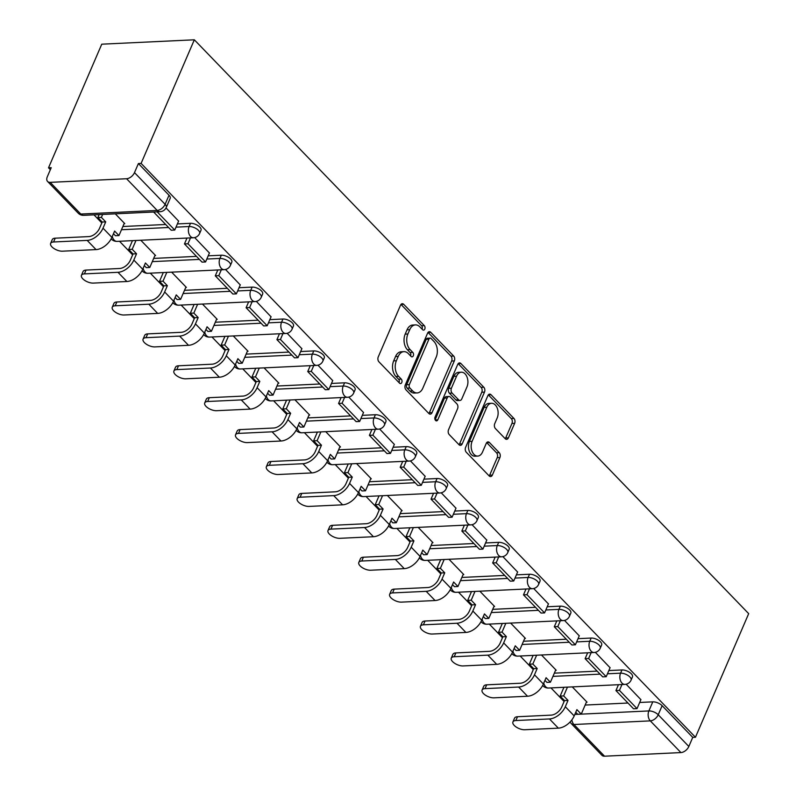 <?xml version="1.0" encoding="UTF-8"?>
<svg xmlns="http://www.w3.org/2000/svg" width="796" height="796" viewBox="0 0 796 796"><rect width="100%" height="100%" fill="white"/><g stroke="black" fill="none" stroke-linecap="round" stroke-linejoin="round"><path stroke-width="1.19" d="M424.795 329.066A2.458 1.612 87.3 0 0 424.308 325.654L403.701 304.321A3.512 2.298 87.3 0 0 402.298 303.694A3.512 2.298 87.3 0 0 400.527 305.196L378.239 356.946A3.512 2.298 87.3 0 0 378.936 361.822L399.542 383.155A2.458 1.612 87.3 0 0 400.527 383.592A2.458 1.612 87.3 0 0 401.771 382.548A2.458 1.612 87.3 0 0 401.274 379.125L398.607 376.369A11.224 7.353 87.3 0 1 396.368 360.747L398.229 356.429A11.224 7.353 87.3 0 1 403.9 351.643A11.224 7.353 87.3 0 1 408.398 353.653L411.064 356.419A2.458 1.612 87.3 0 0 412.039 356.857A2.458 1.612 87.3 0 0 413.283 355.812A2.458 1.612 87.3 0 0 412.796 352.389L410.129 349.633A11.224 7.353 87.3 0 1 407.88 334.002L409.741 329.693A11.224 7.353 87.3 0 1 415.413 324.897A11.224 7.353 87.3 0 1 419.91 326.917L422.577 329.673A2.458 1.612 87.3 0 0 423.562 330.121A2.458 1.612 87.3 0 0 424.795 329.066M422.099 329.186A2.458 1.612 87.3 0 0 421.611 325.783L401.005 304.45A3.512 2.298 87.3 0 0 400.985 304.43M399.075 382.667A2.458 1.612 87.3 0 0 398.577 379.254L395.91 376.498L398.607 376.369M410.587 355.931A2.458 1.612 87.3 0 0 410.089 352.519L407.423 349.762L410.129 349.633M505.221 438.715A3.512 2.298 87.3 0 0 506.624 439.342A3.512 2.298 87.3 0 0 508.395 437.85L514.644 423.323A3.512 2.298 87.3 0 0 513.947 418.447L491.062 394.756A3.512 2.298 87.3 0 0 489.659 394.129A3.512 2.298 87.3 0 0 487.888 395.622L465.6 447.372A3.512 2.298 87.3 0 0 466.297 452.257L489.182 475.948A3.512 2.298 87.3 0 0 490.585 476.575A3.512 2.298 87.3 0 0 492.356 475.083L499.908 457.541A3.512 2.298 87.3 0 0 499.211 452.655L489.421 442.516A3.512 2.298 87.3 0 0 488.018 441.889A3.512 2.298 87.3 0 0 486.247 443.392L482.495 452.088A9.383 6.149 87.3 0 1 477.749 456.088A9.383 6.149 87.3 0 1 472.018 451.183A9.383 6.149 87.3 0 1 472.118 441.342L486.794 407.273A9.383 6.149 87.3 0 1 491.54 403.274A9.383 6.149 87.3 0 1 497.271 408.179A9.383 6.149 87.3 0 1 497.172 418.019L494.724 423.691A3.512 2.298 87.3 0 0 495.42 428.576L505.221 438.715M695.455 737.255L141.101 163.409L194.333 39.8L748.688 613.646L695.455 737.255L692.749 737.385L688.838 746.469A7.154 4.328 136 0 1 680.918 752.578L604.542 756.2A7.154 4.328 136 0 1 601.925 755.305L571.299 723.614A7.154 4.328 136 0 0 573.916 724.499L604.542 756.2M454.337 360.896A3.512 2.298 87.3 0 0 453.64 356.011L430.755 332.33A3.512 2.298 87.3 0 0 429.352 331.693A3.512 2.298 87.3 0 0 427.581 333.196L405.293 384.946A3.512 2.298 87.3 0 0 405.99 389.831L428.875 413.512A3.512 2.298 87.3 0 0 430.278 414.149A3.512 2.298 87.3 0 0 432.049 412.646L454.337 360.896L451.64 361.026A3.512 2.298 87.3 0 0 450.944 356.14L428.059 332.459A3.512 2.298 87.3 0 0 428.029 332.43M460.914 363.543L483.789 387.224A3.512 2.298 87.3 0 1 484.495 392.11L462.207 443.86A3.512 2.298 87.3 0 1 460.436 445.362A3.512 2.298 87.3 0 1 459.023 444.735L449.233 434.596A3.512 2.298 87.3 0 1 448.536 429.711L457.571 408.726A3.512 2.298 87.3 0 0 456.874 403.841L450.377 397.114A3.512 2.298 87.3 0 0 448.974 396.488A3.512 2.298 87.3 0 0 447.203 397.98L437.79 419.83A2.458 1.612 87.3 0 1 436.546 420.885A2.458 1.612 87.3 0 1 435.044 419.601A2.458 1.612 87.3 0 1 435.074 417.024L457.73 364.409A3.512 2.298 87.3 0 1 459.501 362.916A3.512 2.298 87.3 0 1 460.914 363.543L458.207 363.673L481.092 387.353L483.789 387.224M585.15 705.057L627.964 703.027M639.666 702.47L652.78 701.853L648.869 710.937A7.154 3.234 23.3 0 1 658.222 714.768L688.838 746.469M50.188 182.354L80.814 214.054L157.19 210.433L126.574 178.732L50.188 182.354A7.154 4.328 -44 0 1 47.571 181.458A7.154 4.328 -44 0 1 47.312 176.752L51.223 167.667L48.526 167.797L50.357 169.687M93.978 214.84L101.818 222.96M119.499 241.258L132.633 254.859M150.315 273.167L163.459 286.769M181.13 305.067L194.274 318.669M211.955 336.967L225.089 350.568M242.77 368.876L255.914 382.478M273.595 400.776L286.729 414.378M304.41 432.676L317.554 446.277M335.225 464.585L348.369 478.187M366.051 496.485L379.185 510.087M396.866 528.385L410.01 541.996M427.691 560.294L440.825 573.896M458.506 592.194L471.65 605.796M489.321 624.104L502.465 637.705M520.146 656.003L533.29 669.605M550.961 687.903L564.105 701.505M48.526 167.797L101.759 44.188L194.333 39.8M126.574 178.732A7.154 4.328 -44 0 0 134.494 172.613L165.11 204.313A7.154 3.234 23.3 0 1 166.284 207.398L170.195 198.323A7.154 3.234 23.3 0 0 169.021 195.239L165.11 204.313A7.154 4.328 -44 0 1 157.19 210.433A7.154 4.676 87.3 0 0 160.056 211.716A7.154 7.154 0 0 0 166.284 207.398M141.101 163.409L138.404 163.538L134.494 172.613M124.086 223.676L124.773 223.636L115.301 213.835M178.602 221.089L166.036 207.915M154.902 255.576L155.588 255.546L140.812 240.253M209.418 252.989L194.682 237.576M185.727 287.475L186.413 287.446L171.637 272.152M240.243 284.898L225.507 269.476M216.542 319.385L217.228 319.345L202.453 304.052M271.058 316.798L256.322 301.385M247.357 351.285L248.044 351.255L233.278 335.962M301.883 348.698L287.147 333.285M278.182 383.184L278.869 383.155L264.093 367.861M332.698 380.607L317.962 365.195M308.997 415.094L309.684 415.054L294.908 399.761M363.513 412.507L348.777 397.095M339.822 446.994L340.509 446.964L325.733 431.671M394.338 444.407L379.602 428.994M370.637 478.894L371.324 478.864L356.548 463.57M425.154 476.316L410.418 460.904M401.453 510.803L402.139 510.763L387.373 495.48M455.979 508.216L441.243 492.804M432.278 542.703L432.964 542.673L418.189 527.38M486.794 540.116L472.058 524.703M463.093 574.603L463.779 574.573L449.004 559.28M517.609 572.025L502.873 556.613M493.918 606.512L494.605 606.482L479.829 591.189M548.434 603.925L533.698 588.513M524.733 638.412L525.42 638.382L510.644 623.089M579.249 635.825L564.513 620.412M555.548 670.312L556.235 670.282L541.469 654.989M610.074 667.735L595.338 652.322M554.334 673.157L597.149 671.127M608.85 670.57L621.965 669.953L620.572 673.167A7.154 3.234 23.3 0 1 628.114 675.535A7.154 3.234 23.3 0 1 631.089 680.092L632.482 676.869A7.154 3.234 -156.7 0 0 629.497 672.312A7.154 3.234 -156.7 0 0 621.965 669.953M523.509 641.248L566.334 639.218M578.025 638.671L591.139 638.044L589.756 641.268A7.154 3.234 23.3 0 1 597.289 643.626A7.154 3.234 23.3 0 1 600.274 648.183L601.657 644.969A7.154 3.234 -156.7 0 0 598.682 640.402A7.154 3.234 -156.7 0 0 591.139 638.044M492.694 609.348L535.509 607.318M547.21 606.761L560.324 606.144L558.931 609.368A7.154 3.234 23.3 0 1 566.473 611.726A7.154 3.234 23.3 0 1 569.448 616.283L570.841 613.059A7.154 3.234 -156.7 0 0 567.856 608.502A7.154 3.234 -156.7 0 0 560.324 606.144M461.869 577.448L504.694 575.418M516.395 574.861L529.499 574.244L528.116 577.458A7.154 3.234 23.3 0 1 535.648 579.826A7.154 3.234 23.3 0 1 538.633 584.383L540.026 581.16A7.154 3.234 -156.7 0 0 537.041 576.602A7.154 3.234 -156.7 0 0 529.499 574.244M431.054 545.539L473.869 543.509M485.57 542.962L498.684 542.335L497.301 545.558A7.154 3.234 23.3 0 1 504.833 547.917A7.154 3.234 23.3 0 1 507.818 552.474L509.201 549.25A7.154 3.234 -156.7 0 0 506.216 544.693A7.154 3.234 -156.7 0 0 498.684 542.335M400.239 513.639L443.054 511.609M454.755 511.052L467.869 510.435L466.476 513.659A7.154 3.234 23.3 0 1 474.018 516.017A7.154 3.234 23.3 0 1 476.993 520.574L478.386 517.35A7.154 3.234 -156.7 0 0 475.401 512.793A7.154 3.234 -156.7 0 0 467.869 510.435M369.414 481.739L412.238 479.709M423.93 479.152L437.044 478.525L435.661 481.749A7.154 3.234 23.3 0 1 443.193 484.107A7.154 3.234 23.3 0 1 446.178 488.674L447.561 485.451A7.154 3.234 -156.7 0 0 444.586 480.893A7.154 3.234 -156.7 0 0 437.044 478.525M338.599 449.83L381.413 447.8M393.115 447.252L406.229 446.626L404.836 449.849A7.154 3.234 23.3 0 1 412.378 452.208A7.154 3.234 23.3 0 1 415.353 456.765L416.746 453.541A7.154 3.234 -156.7 0 0 413.761 448.984A7.154 3.234 -156.7 0 0 406.229 446.626M307.773 417.93L350.598 415.9M362.299 415.343L375.404 414.726L374.02 417.95A7.154 3.234 23.3 0 1 381.553 420.308A7.154 3.234 23.3 0 1 384.538 424.865L385.921 421.641A7.154 3.234 -156.7 0 0 382.946 417.084A7.154 3.234 -156.7 0 0 375.404 414.726M276.958 386.03L319.773 384M331.474 383.443L344.588 382.816L343.205 386.04A7.154 3.234 23.3 0 1 350.738 388.398A7.154 3.234 23.3 0 1 353.723 392.955L355.106 389.741A7.154 3.234 -156.7 0 0 352.121 385.184A7.154 3.234 -156.7 0 0 344.588 382.816M246.143 354.12L288.958 352.091M300.659 351.534L313.773 350.917L312.38 354.14A7.154 3.234 23.3 0 1 319.922 356.499A7.154 3.234 23.3 0 1 322.897 361.056L324.29 357.832A7.154 3.234 -156.7 0 0 321.305 353.275A7.154 3.234 -156.7 0 0 313.773 350.917M215.318 322.221L258.143 320.191M269.834 319.634L282.948 319.017L281.565 322.231A7.154 3.234 23.3 0 1 289.097 324.599A7.154 3.234 23.3 0 1 292.082 329.156L293.465 325.932A7.154 3.234 -156.7 0 0 290.49 321.375A7.154 3.234 -156.7 0 0 282.948 319.017M184.503 290.311L227.318 288.291M239.019 287.734L252.133 287.107L250.74 290.331A7.154 3.234 23.3 0 1 258.282 292.689A7.154 3.234 23.3 0 1 261.257 297.246L262.65 294.032A7.154 3.234 -156.7 0 0 259.665 289.465A7.154 3.234 -156.7 0 0 252.133 287.107M153.678 258.411L196.503 256.382M208.204 255.824L221.308 255.208L219.925 258.431A7.154 3.234 23.3 0 1 227.457 260.79A7.154 3.234 23.3 0 1 230.442 265.347L231.825 262.123A7.154 3.234 -156.7 0 0 228.85 257.566A7.154 3.234 -156.7 0 0 221.308 255.208M122.863 226.512L165.677 224.482M177.379 223.925L190.493 223.308L189.11 226.522A7.154 3.234 23.3 0 1 196.642 228.89A7.154 3.234 23.3 0 1 199.627 233.447L201.01 230.223A7.154 3.234 -156.7 0 0 198.025 225.666A7.154 3.234 -156.7 0 0 190.493 223.308M640.889 699.634L626.154 684.222M586.373 702.221L587.06 702.191L572.284 686.898M692.749 737.385L662.133 705.684A7.154 3.234 -156.7 0 0 652.78 701.853M138.404 163.538L169.021 195.239M415.413 324.897L412.716 325.027A11.224 7.353 87.3 0 0 407.045 329.823L409.741 329.693M407.423 349.762A11.224 7.353 87.3 0 1 405.184 334.131L407.045 329.823M403.9 351.643L401.204 351.772A11.224 7.353 87.3 0 0 395.522 356.558L398.229 356.429M395.91 376.498A11.224 7.353 87.3 0 1 393.672 360.877L395.522 356.558M428.895 413.542A3.512 2.298 87.3 0 0 429.352 412.776L451.64 361.026M431.153 338.559A2.458 1.612 87.3 0 0 430.168 338.121A2.458 1.612 87.3 0 0 428.935 339.166L409.363 384.597A2.458 1.612 87.3 0 0 409.86 388.01L412.666 390.926A11.224 7.353 87.3 0 0 417.164 392.935A11.224 7.353 87.3 0 0 422.835 388.15L436.208 357.096A11.224 7.353 87.3 0 0 433.969 341.474L431.153 338.559M430.168 338.121L427.472 338.25A2.458 1.612 87.3 0 0 426.228 339.295L428.935 339.166M417.164 392.935L414.467 393.065A11.224 7.353 87.3 0 1 409.97 391.055L407.164 388.14A2.458 1.612 87.3 0 1 406.666 384.727L426.228 339.295M459.053 444.755A3.512 2.298 87.3 0 0 459.511 443.989L481.799 392.239A3.512 2.298 87.3 0 0 481.092 387.353M448.974 396.488L446.277 396.617A3.512 2.298 87.3 0 0 444.496 398.109L435.143 419.83M466.954 386.946A9.383 6.149 87.3 0 0 467.053 377.105A9.383 6.149 87.3 0 0 461.322 372.2A9.383 6.149 87.3 0 0 456.576 376.2L451.412 388.209A3.512 2.298 87.3 0 0 452.108 393.095L458.605 399.811A3.512 2.298 87.3 0 0 460.008 400.448A3.512 2.298 87.3 0 0 461.78 398.945L466.954 386.946M461.322 372.2L458.625 372.329A9.383 6.149 87.3 0 0 453.879 376.329L456.576 376.2M460.008 400.448L457.312 400.577A3.512 2.298 87.3 0 1 455.909 399.94L449.412 393.214A3.512 2.298 87.3 0 1 448.705 388.339L453.879 376.329M491.54 403.274L488.834 403.393A9.383 6.149 87.3 0 0 484.097 407.403L486.794 407.273M477.749 456.088L475.053 456.217A9.383 6.149 87.3 0 1 469.322 451.312A9.383 6.149 87.3 0 1 469.421 441.472L484.097 407.403M489.202 475.968A3.512 2.298 87.3 0 0 489.659 475.202L497.211 457.67A3.512 2.298 87.3 0 0 496.515 452.785L486.724 442.646A3.512 2.298 87.3 0 0 486.694 442.626L489.421 442.516M505.241 438.735A3.512 2.298 87.3 0 0 505.699 437.969L511.947 423.452A3.512 2.298 87.3 0 0 511.251 418.567L488.366 394.886A3.512 2.298 87.3 0 0 488.346 394.856L491.062 394.756M50.626 243.407L52.267 239.596A8.04 3.632 23.3 0 1 55.213 238.183L53.571 241.984A8.04 3.632 -156.7 0 0 50.626 243.407A8.04 3.632 -156.7 0 0 53.979 248.531A8.04 3.632 -156.7 0 0 62.456 251.188L96.057 249.596A14.298 8.666 -44 0 0 111.898 237.367L114.614 231.069L118.962 235.576L124.305 223.159M118.962 235.576L115.45 235.735L113.48 233.696M53.571 241.984L87.172 240.392A14.298 8.666 -44 0 0 103.012 228.163L105.719 221.865L102.216 222.034L99.5 228.333A9.651 5.851 136 0 1 88.814 236.591L55.213 238.183M102.216 222.034L97.868 217.537L101.381 217.368L102.644 214.432M99.132 214.602L97.868 217.537M174.742 230.054L171.23 230.223L153.648 212.025L157.16 211.845L174.742 230.054L178.652 220.98M105.719 221.865L101.381 217.368M81.441 275.307L83.082 271.506A8.04 3.632 23.3 0 1 86.028 270.083L84.386 273.894A8.04 3.632 -156.7 0 0 81.441 275.307A8.04 3.632 -156.7 0 0 84.804 280.441A8.04 3.632 -156.7 0 0 93.281 283.097L126.882 281.505A14.298 8.666 -44 0 0 142.723 269.277L145.429 262.978L149.777 267.476L155.12 255.058M149.777 267.476L146.275 267.645L144.305 265.605M84.386 273.894L117.987 272.302A14.298 8.666 -44 0 0 133.827 260.073L136.544 253.775L133.031 253.934L130.325 260.232A9.651 5.851 136 0 1 119.629 268.491L86.028 270.083M133.031 253.934L128.683 249.437L132.196 249.277L135.987 240.482M132.474 240.641L128.683 249.437M186.99 238.064L184.463 243.924L202.045 262.123L205.557 261.964L187.975 243.765L190.503 237.895M205.557 261.964L209.467 252.879M184.463 243.924L187.975 243.765M136.544 253.775L132.196 249.277M112.266 307.216L113.908 303.405A8.04 3.632 23.3 0 1 116.843 301.983L115.211 305.793A8.04 3.632 -156.7 0 0 112.266 307.216A8.04 3.632 -156.7 0 0 115.619 312.34A8.04 3.632 -156.7 0 0 124.096 314.997L157.698 313.405A14.298 8.666 -44 0 0 173.538 301.177L176.254 294.878L180.602 299.376L185.946 286.968M180.602 299.376L177.09 299.545L175.12 297.505M115.211 305.793L148.812 304.201A14.298 8.666 -44 0 0 164.653 291.973L167.359 285.674L163.857 285.844L161.14 292.142A9.651 5.851 136 0 1 150.444 300.39L116.843 301.983M163.857 285.844L159.508 281.346L163.011 281.177L166.802 272.381M163.289 272.55L159.508 281.346M217.815 269.963L215.288 275.834L232.87 294.032L236.382 293.863L218.791 275.665L221.318 269.794M236.382 293.863L240.292 284.789M215.288 275.834L218.791 275.665M167.359 285.674L163.011 281.177M143.081 339.116L144.723 335.305A8.04 3.632 23.3 0 1 147.668 333.892L146.026 337.693A8.04 3.632 -156.7 0 0 143.081 339.116A8.04 3.632 -156.7 0 0 146.434 344.25A8.04 3.632 -156.7 0 0 154.912 346.897L188.513 345.305A14.298 8.666 -44 0 0 204.363 333.076L207.069 326.778L211.418 331.285L216.761 318.868M211.418 331.285L207.905 331.444L205.935 329.405M146.026 337.693L179.627 336.101A14.298 8.666 -44 0 0 195.468 323.873L198.184 317.574L194.672 317.743L191.955 324.042A9.651 5.851 136 0 1 181.269 332.3L147.668 333.892M194.672 317.743L190.324 313.246L193.836 313.077L197.617 304.281M194.115 304.45L190.324 313.246M248.631 301.863L246.103 307.734L263.685 325.932L267.197 325.763L249.616 307.564L252.143 301.704M267.197 325.763L271.108 316.689M246.103 307.734L249.616 307.564M198.184 317.574L193.836 313.077M173.906 371.026L175.538 367.215A8.04 3.632 23.3 0 1 178.483 365.792L176.841 369.603A8.04 3.632 -156.7 0 0 173.906 371.026A8.04 3.632 -156.7 0 0 177.259 376.15A8.04 3.632 -156.7 0 0 185.737 378.806L219.338 377.214A14.298 8.666 -44 0 0 235.178 364.986L237.895 358.688L242.233 363.185L247.586 350.767M242.233 363.185L238.73 363.354L236.76 361.314M176.841 369.603L210.442 368.011A14.298 8.666 -44 0 0 226.283 355.782L228.999 349.484L225.487 349.653L222.781 355.941A9.651 5.851 136 0 1 212.084 364.2L178.483 365.792M225.487 349.653L221.149 345.146L224.651 344.986L228.442 336.191M224.93 336.35L221.149 345.146M279.446 333.773L276.928 339.633L294.51 357.842L298.012 357.673L280.431 339.474L282.958 333.604M298.012 357.673L301.923 348.588M276.928 339.633L280.431 339.474M228.999 349.484L224.651 344.986M204.721 402.925L206.363 399.114A8.04 3.632 23.3 0 1 209.308 397.692L207.666 401.502A8.04 3.632 -156.7 0 0 204.721 402.925A8.04 3.632 -156.7 0 0 208.074 408.05A8.04 3.632 -156.7 0 0 216.552 410.706L250.153 409.114A14.298 8.666 -44 0 0 265.993 396.886L268.71 390.587L273.058 395.085L278.401 382.677M273.058 395.085L269.546 395.254L267.575 393.214M207.666 401.502L241.268 399.91A14.298 8.666 -44 0 0 257.108 387.682L259.814 381.384L256.312 381.553L253.596 387.851A9.651 5.851 136 0 1 242.909 396.1L209.308 397.692M256.312 381.553L251.964 377.055L255.476 376.886L259.257 368.09M255.755 368.259L251.964 377.055M310.271 365.672L307.744 371.543L325.325 389.741L328.838 389.572L311.256 371.374L313.783 365.503M328.838 389.572L332.748 380.498M307.744 371.543L311.256 371.374M259.814 381.384L255.476 376.886M235.536 434.825L237.178 431.024A8.04 3.632 23.3 0 1 240.123 429.601L238.482 433.402A8.04 3.632 -156.7 0 0 235.536 434.825A8.04 3.632 -156.7 0 0 238.899 439.959A8.04 3.632 -156.7 0 0 247.377 442.606L280.978 441.014A14.298 8.666 -44 0 0 296.818 428.785L299.525 422.487L303.873 426.994L309.216 414.577M303.873 426.994L300.371 427.154L298.4 425.114M238.482 433.402L272.083 431.81A14.298 8.666 -44 0 0 287.923 419.582L290.639 413.293L287.127 413.452L284.421 419.751A9.651 5.851 136 0 1 273.725 428.009L240.123 429.601M287.127 413.452L282.779 408.955L286.291 408.786L290.082 399.99M286.57 400.159L282.779 408.955M341.086 397.572L338.559 403.443L356.15 421.641L359.653 421.482L342.071 403.274L344.598 397.413M359.653 421.482L363.563 412.398M338.559 403.443L342.071 403.274M290.639 413.293L286.291 408.786M266.361 466.735L268.003 462.924A8.04 3.632 23.3 0 1 270.939 461.501L269.307 465.312A8.04 3.632 -156.7 0 0 266.361 466.735A8.04 3.632 -156.7 0 0 269.715 471.859A8.04 3.632 -156.7 0 0 278.192 474.515L311.793 472.923A14.298 8.666 -44 0 0 327.634 460.695L330.35 454.397L334.698 458.894L340.041 446.476M334.698 458.894L331.186 459.063L329.216 457.023M269.307 465.312L302.908 463.72A14.298 8.666 -44 0 0 318.748 451.491L321.455 445.193L317.952 445.362L315.236 451.66A9.651 5.851 136 0 1 304.54 459.909L270.939 461.501M317.952 445.362L313.604 440.855L317.106 440.695L320.897 431.9M317.395 432.069L313.604 440.855M371.911 429.482L369.384 435.342L386.965 453.551L390.478 453.382L372.886 435.183L375.413 429.313M390.478 453.382L394.388 444.297M369.384 435.342L372.886 435.183M321.455 445.193L317.106 440.695M297.177 498.634L298.818 494.823A8.04 3.632 23.3 0 1 301.764 493.411L300.122 497.211A8.04 3.632 -156.7 0 0 297.177 498.634A8.04 3.632 -156.7 0 0 300.53 503.759A8.04 3.632 -156.7 0 0 309.007 506.415L342.608 504.823A14.298 8.666 -44 0 0 358.459 492.595L361.165 486.296L365.513 490.794L370.856 478.386M365.513 490.794L362.001 490.963L360.031 488.923M300.122 497.211L333.723 495.619A14.298 8.666 -44 0 0 349.563 483.391L352.28 477.093L348.767 477.262L346.051 483.56A9.651 5.851 136 0 1 335.365 491.809L301.764 493.411M348.767 477.262L344.419 472.764L347.932 472.595L351.723 463.799M348.21 463.969L344.419 472.764M402.726 461.381L400.199 467.252L417.781 485.451L421.293 485.281L403.711 467.083L406.239 461.212M421.293 485.281L425.203 476.207M400.199 467.252L403.711 467.083M352.28 477.093L347.932 472.595M328.002 530.534L329.644 526.733A8.04 3.632 23.3 0 1 332.579 525.31L330.937 529.121A8.04 3.632 -156.7 0 0 328.002 530.534A8.04 3.632 -156.7 0 0 331.355 535.668A8.04 3.632 -156.7 0 0 339.832 538.315L373.433 536.723A14.298 8.666 -44 0 0 389.274 524.494L391.99 518.206L396.328 522.703L401.681 510.286M396.328 522.703L392.826 522.863L390.856 520.833M330.937 529.121L364.538 527.519A14.298 8.666 -44 0 0 380.389 515.301L383.095 509.002L379.583 509.161L376.876 515.46A9.651 5.851 136 0 1 366.18 523.718L332.579 525.31M379.583 509.161L375.244 504.664L378.747 504.495L382.538 495.709M379.025 495.868L375.244 504.664M433.551 493.291L431.024 499.152L448.606 517.35L452.108 517.191L434.526 498.983L437.054 493.122M452.108 517.191L456.018 508.107M431.024 499.152L434.526 498.983M383.095 509.002L378.747 504.495M358.817 562.444L360.459 558.633A8.04 3.632 23.3 0 1 363.404 557.21L361.762 561.021A8.04 3.632 -156.7 0 0 358.817 562.444A8.04 3.632 -156.7 0 0 362.17 567.568A8.04 3.632 -156.7 0 0 370.647 570.225L404.249 568.633A14.298 8.666 -44 0 0 420.089 556.404L422.805 550.106L427.154 554.603L432.497 542.185M427.154 554.603L423.641 554.772L421.671 552.732M361.762 561.021L395.363 559.429A14.298 8.666 -44 0 0 411.204 547.2L413.91 540.902L410.408 541.071L407.691 547.369A9.651 5.851 136 0 1 397.005 555.618L363.404 557.21M410.408 541.071L406.06 536.574L409.572 536.404L413.353 527.609M409.85 527.778L406.06 536.574M464.366 525.191L461.839 531.051L479.421 549.26L482.933 549.091L465.352 530.892L467.879 525.022M482.933 549.091L486.844 540.006M461.839 531.051L465.352 530.892M413.91 540.902L409.572 536.404M389.642 594.343L391.274 590.533A8.04 3.632 23.3 0 1 394.219 589.12L392.577 592.92A8.04 3.632 -156.7 0 0 389.642 594.343A8.04 3.632 -156.7 0 0 392.995 599.468A8.04 3.632 -156.7 0 0 401.473 602.124L435.074 600.532A14.298 8.666 -44 0 0 450.914 588.304L453.62 582.005L457.969 586.503L463.312 574.095M457.969 586.503L454.466 586.672L452.496 584.632M392.577 592.92L426.178 591.328A14.298 8.666 -44 0 0 442.019 579.1L444.735 572.802L441.223 572.971L438.516 579.269A9.651 5.851 136 0 1 427.82 587.528L394.219 589.12M441.223 572.971L436.875 568.473L440.387 568.304L444.178 559.508M440.666 559.678L436.875 568.473M495.182 557.091L492.654 562.961L510.246 581.16L513.748 580.99L496.167 562.792L498.694 556.931M513.748 580.99L517.659 571.916M492.654 562.961L496.167 562.792M444.735 572.802L440.387 568.304M420.457 626.243L422.099 622.442A8.04 3.632 23.3 0 1 425.034 621.019L423.402 624.83A8.04 3.632 -156.7 0 0 420.457 626.243A8.04 3.632 -156.7 0 0 423.81 631.377A8.04 3.632 -156.7 0 0 432.288 634.034L465.889 632.432A14.298 8.666 -44 0 0 481.729 620.213L484.446 613.915L488.794 618.412L494.137 605.995M488.794 618.412L485.281 618.572L483.311 616.542M423.402 624.83L457.004 623.238A14.298 8.666 -44 0 0 472.844 611.01L475.55 604.711L472.048 604.87L469.332 611.169A9.651 5.851 136 0 1 458.635 619.427L425.034 621.019M472.048 604.87L467.7 600.373L471.202 600.214L474.993 591.418M471.491 591.577L467.7 600.373M526.007 589L523.479 594.861L541.061 613.059L544.573 612.9L526.982 594.692L529.509 588.831M544.573 612.9L548.484 603.816M523.479 594.861L526.982 594.692M475.55 604.711L471.202 600.214M451.272 658.153L452.914 654.342A8.04 3.632 23.3 0 1 455.859 652.919L454.217 656.73A8.04 3.632 -156.7 0 0 451.272 658.153A8.04 3.632 -156.7 0 0 454.625 663.277A8.04 3.632 -156.7 0 0 463.103 665.934L496.714 664.342A14.298 8.666 -44 0 0 512.554 652.113L515.261 645.815L519.609 650.312L524.952 637.904M519.609 650.312L516.097 650.481L514.126 648.442M454.217 656.73L487.819 655.138A14.298 8.666 -44 0 0 503.659 642.909L506.375 636.611L502.863 636.78L500.157 643.078A9.651 5.851 136 0 1 489.46 651.327L455.859 652.919M502.863 636.78L498.515 632.283L502.027 632.114L505.818 623.318M502.306 623.487L498.515 632.283M556.822 620.9L554.295 626.76L571.876 644.969L575.389 644.8L557.807 626.601L560.334 620.731M575.389 644.8L579.299 635.715M554.295 626.76L557.807 626.601M506.375 636.611L502.027 632.114M482.097 690.052L483.739 686.242A8.04 3.632 23.3 0 1 486.674 684.829L485.033 688.63A8.04 3.632 -156.7 0 0 482.097 690.052A8.04 3.632 -156.7 0 0 485.451 695.177A8.04 3.632 -156.7 0 0 493.928 697.833L527.529 696.241A14.298 8.666 -44 0 0 543.37 684.013L546.086 677.714L550.424 682.212L555.777 669.804M550.424 682.212L546.922 682.381L544.952 680.341M485.033 688.63L518.634 687.038A14.298 8.666 -44 0 0 534.484 674.809L537.191 668.511L533.688 668.68L530.972 674.978A9.651 5.851 136 0 1 520.276 683.237L486.674 684.829M533.688 668.68L529.34 664.182L532.842 664.013L536.633 655.217M533.121 655.387L529.34 664.182M587.647 652.8L585.12 658.67L602.701 676.869L606.204 676.7L588.622 658.501L591.149 652.64M606.204 676.7L610.114 667.625M585.12 658.67L588.622 658.501M537.191 668.511L532.842 664.013M512.913 721.952L514.554 718.151A8.04 3.632 23.3 0 1 517.5 716.728L515.858 720.539A8.04 3.632 -156.7 0 0 512.913 721.952A8.04 3.632 -156.7 0 0 516.266 727.086A8.04 3.632 -156.7 0 0 524.743 729.743L558.344 728.151A14.298 8.666 -44 0 0 574.185 715.922L576.901 709.624L581.249 714.121L586.592 701.704M581.249 714.121L577.737 714.291L575.767 712.251M515.858 720.539L549.459 718.947A14.298 8.666 -44 0 0 565.299 706.719L568.016 700.42L564.503 700.58L561.787 706.878A9.651 5.851 136 0 1 551.101 715.136L517.5 716.728M564.503 700.58L560.155 696.082L563.668 695.923L567.448 687.127M563.946 687.286L560.155 696.082M618.462 684.709L615.935 690.57L633.517 708.768L637.029 708.609L619.447 690.401L621.975 684.54M637.029 708.609L640.939 699.525M615.935 690.57L619.447 690.401M568.016 700.42L563.668 695.923M421.611 325.783L424.308 325.654M398.577 379.254L401.274 379.125M410.089 352.519L412.796 352.389M574.821 714.44L648.869 710.937A7.154 4.676 -92.7 0 0 650.302 720.877L573.916 724.499A7.154 4.676 -92.7 0 1 571.866 719.892M680.918 752.578L650.302 720.877A7.154 4.328 -44 0 0 658.222 714.768L662.133 705.684M552.941 676.381L600.065 674.142M607.457 673.794L620.572 673.167A7.154 4.676 -92.7 0 0 622.004 683.117A7.154 4.676 -92.7 0 0 624.86 684.401A7.154 7.154 0 0 0 631.089 680.092M522.126 644.471L569.249 642.243M576.642 641.894L589.756 641.268A7.154 4.676 -92.7 0 0 591.179 651.218A7.154 4.676 -92.7 0 0 594.045 652.501A7.154 7.154 0 0 0 600.274 648.183M491.301 612.572L538.424 610.333M545.827 609.985L558.931 609.368A7.154 4.676 -92.7 0 0 560.364 619.318A7.154 4.676 -92.7 0 0 563.23 620.591A7.154 7.154 0 0 0 569.448 616.283M460.486 580.662L507.609 578.433M515.002 578.085L528.116 577.458A7.154 4.676 -92.7 0 0 529.549 587.408A7.154 4.676 -92.7 0 0 532.405 588.692A7.154 7.154 0 0 0 538.633 584.383M429.671 548.762L476.784 546.534M484.187 546.175L497.301 545.558A7.154 4.676 -92.7 0 0 498.724 555.508A7.154 4.676 -92.7 0 0 501.589 556.792A7.154 7.154 0 0 0 507.818 552.474M398.846 516.863L445.969 514.624M453.362 514.276L466.476 513.659A7.154 4.676 -92.7 0 0 467.909 523.599A7.154 4.676 -92.7 0 0 470.764 524.882A7.154 7.154 0 0 0 476.993 520.574M368.031 484.953L415.154 482.724M422.547 482.376L435.661 481.749A7.154 4.676 -92.7 0 0 437.084 491.699A7.154 4.676 -92.7 0 0 439.949 492.983A7.154 7.154 0 0 0 446.178 488.674M337.205 453.053L384.329 450.825M391.731 450.466L404.836 449.849A7.154 4.676 -92.7 0 0 406.268 459.799A7.154 4.676 -92.7 0 0 409.134 461.083A7.154 7.154 0 0 0 415.353 456.765M306.39 421.154L353.514 418.915M360.906 418.567L374.02 417.95A7.154 4.676 -92.7 0 0 375.453 427.89A7.154 4.676 -92.7 0 0 378.309 429.173A7.154 7.154 0 0 0 384.538 424.865M275.575 389.244L322.688 387.015M330.091 386.667L343.205 386.04A7.154 4.676 -92.7 0 0 344.628 395.99A7.154 4.676 -92.7 0 0 347.494 397.274A7.154 7.154 0 0 0 353.723 392.955M244.75 357.344L291.873 355.115M299.266 354.757L312.38 354.14A7.154 4.676 -92.7 0 0 313.813 364.09A7.154 4.676 -92.7 0 0 316.669 365.374A7.154 7.154 0 0 0 322.897 361.056M213.935 325.445L261.058 323.206M268.451 322.858L281.565 322.231A7.154 4.676 -92.7 0 0 282.988 332.181A7.154 4.676 -92.7 0 0 285.854 333.464A7.154 7.154 0 0 0 292.082 329.156M183.11 293.535L230.233 291.306M237.626 290.958L250.74 290.331A7.154 4.676 -92.7 0 0 252.173 300.281A7.154 4.676 -92.7 0 0 255.028 301.565A7.154 7.154 0 0 0 261.257 297.246M152.295 261.635L199.418 259.397M206.811 259.048L219.925 258.431A7.154 4.676 -92.7 0 0 221.348 268.381A7.154 4.676 -92.7 0 0 224.213 269.665A7.154 7.154 0 0 0 230.442 265.347M121.47 229.736L168.593 227.497M175.996 227.149L189.11 226.522A7.154 4.676 -92.7 0 0 190.533 236.472A7.154 4.676 -92.7 0 0 193.398 237.755A7.154 7.154 0 0 0 199.627 233.447M193.398 237.755L117.012 241.377A7.154 4.676 -92.7 0 1 114.156 240.094A7.154 4.676 87.3 0 1 112.286 236.472M224.213 269.665L147.837 273.277A7.154 4.676 -92.7 0 1 144.971 271.993A7.154 4.676 87.3 0 1 143.111 268.371M255.028 301.565L178.652 305.186A7.154 4.676 -92.7 0 1 175.797 303.903A7.154 4.676 87.3 0 1 173.926 300.281M285.854 333.464L209.477 337.086A7.154 4.676 -92.7 0 1 206.612 335.803A7.154 4.676 87.3 0 1 204.741 332.181M316.669 365.374L240.292 368.986A7.154 4.676 -92.7 0 1 237.427 367.712A7.154 4.676 87.3 0 1 235.566 364.08M347.494 397.274L271.108 400.895A7.154 4.676 -92.7 0 1 268.252 399.612A7.154 4.676 87.3 0 1 266.381 395.99M378.309 429.173L301.933 432.795A7.154 4.676 -92.7 0 1 299.067 431.512A7.154 4.676 87.3 0 1 297.207 427.89M409.134 461.083L332.748 464.705A7.154 4.676 -92.7 0 1 329.892 463.421A7.154 4.676 87.3 0 1 328.022 459.79M439.949 492.983L363.573 496.605A7.154 4.676 -92.7 0 1 360.707 495.321A7.154 4.676 87.3 0 1 358.847 491.699M470.764 524.882L394.388 528.504A7.154 4.676 -92.7 0 1 391.523 527.221A7.154 4.676 87.3 0 1 389.662 523.599M501.589 556.792L425.203 560.414A7.154 4.676 -92.7 0 1 422.348 559.13A7.154 4.676 87.3 0 1 420.477 555.499M532.405 588.692L456.028 592.314A7.154 4.676 -92.7 0 1 453.163 591.03A7.154 4.676 87.3 0 1 451.302 587.408M563.23 620.591L486.844 624.213A7.154 4.676 -92.7 0 1 483.988 622.93A7.154 4.676 87.3 0 1 482.117 619.308M594.045 652.501L517.669 656.123A7.154 4.676 -92.7 0 1 514.803 654.839A7.154 4.676 87.3 0 1 512.942 651.208M624.86 684.401L548.484 688.023A7.154 4.676 -92.7 0 1 545.618 686.739A7.154 4.676 87.3 0 1 543.758 683.117M83.67 215.328A7.154 4.676 87.3 0 1 80.814 214.054A7.154 4.328 136 0 1 78.197 213.159A7.154 7.154 0 0 0 83.67 215.328L160.056 211.716M405.184 334.131L407.88 334.002M393.672 360.877L396.368 360.747M401.005 304.45L403.701 304.321M429.352 412.776L432.049 412.646M428.059 332.459L430.755 332.33M450.944 356.14L453.64 356.011M406.666 384.727L409.363 384.597M407.164 388.14L409.86 388.01M409.97 391.055L412.666 390.926M481.799 392.239L484.495 392.11M459.511 443.989L462.207 443.86M444.496 398.109L447.203 397.98M435.213 419.96L437.79 419.83M448.705 388.339L451.412 388.209M449.412 393.214L452.108 393.095M455.909 399.94L458.605 399.811M469.421 441.472L472.118 441.342M496.515 452.785L499.211 452.655M497.211 457.67L499.908 457.541M489.659 475.202L492.356 475.083M511.251 418.567L513.947 418.447M511.947 423.452L514.644 423.323M505.699 437.969L508.395 437.85M103.012 228.163L111.898 237.367M87.172 240.392L96.057 249.596M133.827 260.073L142.723 269.277M117.987 272.302L126.882 281.505M164.653 291.973L173.538 301.177M148.812 304.201L157.698 313.405M195.468 323.873L204.363 333.076M179.627 336.101L188.513 345.305M226.283 355.782L235.178 364.986M210.442 368.011L219.338 377.214M257.108 387.682L265.993 396.886M241.268 399.91L250.153 409.114M287.923 419.582L296.818 428.785M272.083 431.81L280.978 441.014M318.748 451.491L327.634 460.695M302.908 463.72L311.793 472.923M349.563 483.391L358.459 492.595M333.723 495.619L342.608 504.823M380.389 515.301L389.274 524.494M364.538 527.519L373.433 536.723M411.204 547.2L420.089 556.404M395.363 559.429L404.249 568.633M442.019 579.1L450.914 588.304M426.178 591.328L435.074 600.532M472.844 611.01L481.729 620.213M457.004 623.238L465.889 632.432M503.659 642.909L512.554 652.113M487.819 655.138L496.714 664.342M534.484 674.809L543.37 684.013M518.634 687.038L527.529 696.241M565.299 706.719L574.185 715.922M549.459 718.947L558.344 728.151M111.191 238.82A7.154 7.154 0 0 0 117.012 241.377M142.016 270.73A7.154 7.154 0 0 0 147.837 273.277M172.831 302.629A7.154 7.154 0 0 0 178.652 305.186M203.647 334.529A7.154 7.154 0 0 0 209.477 337.086M234.472 366.439A7.154 7.154 0 0 0 240.292 368.986M265.287 398.338A7.154 7.154 0 0 0 271.108 400.895M296.112 430.238A7.154 7.154 0 0 0 301.933 432.795M326.927 462.148A7.154 7.154 0 0 0 332.748 464.705M357.742 494.047A7.154 7.154 0 0 0 363.573 496.605M388.567 525.957A7.154 7.154 0 0 0 394.388 528.504M419.383 557.857A7.154 7.154 0 0 0 425.203 560.414M450.208 589.756A7.154 7.154 0 0 0 456.028 592.314M481.023 621.666A7.154 7.154 0 0 0 486.844 624.213M511.848 653.566A7.154 7.154 0 0 0 517.669 656.123M542.663 685.465A7.154 7.154 0 0 0 548.484 688.023M570.105 721.962A7.154 7.154 0 0 0 571.299 723.614M47.571 181.458L78.197 213.159"/></g></svg>
